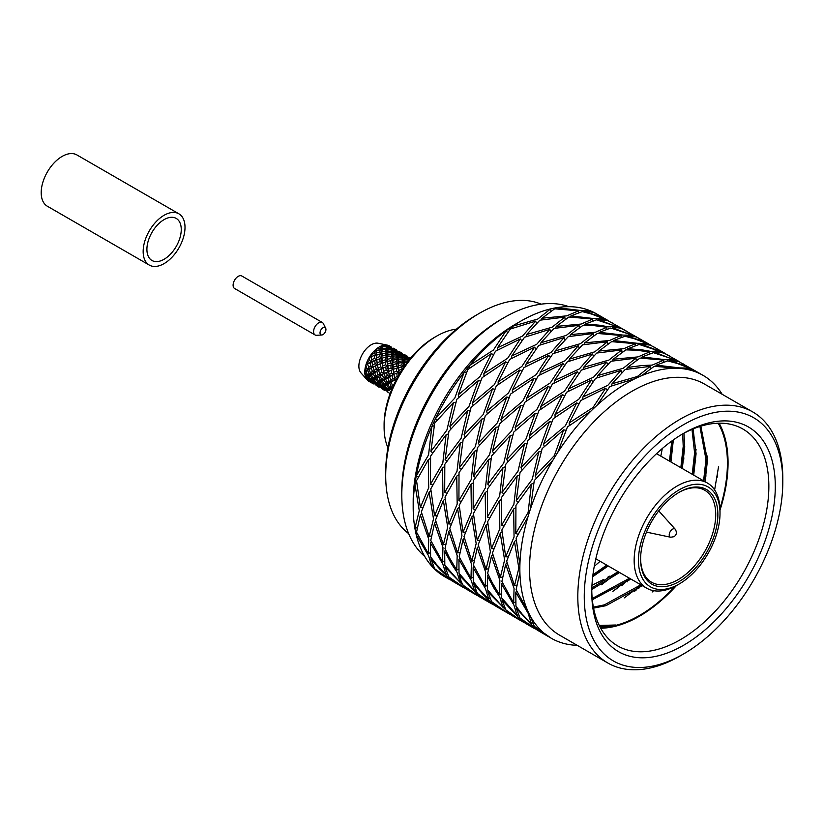 <?xml version="1.0" encoding="UTF-8"?>
<svg xmlns="http://www.w3.org/2000/svg" width="824" height="824" viewBox="0 0 824 824"><rect width="100%" height="100%" fill="white"/><g stroke="black" fill="none" stroke-linecap="round" stroke-linejoin="round"><path stroke-width="1.24" d="M146.909 249.363A24.287 14.018 120 0 0 151.946 260.477A24.287 14.018 120 0 0 176.223 246.458A24.287 14.018 120 0 0 176.223 218.422A24.287 14.018 120 0 0 157.518 224.921A24.287 14.018 120 0 0 146.909 249.363M143.16 251.536A29.592 17.088 120 0 0 149.288 265.081A29.592 17.088 120 0 0 178.88 247.993A29.592 17.088 120 0 0 178.88 213.818A29.592 17.088 120 0 0 156.076 221.749A29.592 17.088 120 0 0 143.16 251.536M178.88 213.818L76.931 154.953A29.592 17.088 120 0 0 54.116 162.884A29.592 17.088 120 0 0 41.2 192.672A29.592 17.088 120 0 0 47.329 206.216L149.288 265.081M321.772 334.997L316.591 335.286A7.21 4.161 -60 0 1 315.901 335.244A7.21 4.161 -60 0 1 315.087 334.956A7.21 4.161 -60 0 1 314.418 327.952A7.21 4.161 -60 0 1 322.297 322.462A7.21 4.161 -60 0 1 323.338 323.605L325.676 328.23A4.171 2.41 -60 0 1 325.068 332.391A4.171 2.41 -60 0 1 321.772 334.997A4.171 2.41 -60 0 1 321.37 334.977A4.171 2.41 -60 0 1 321.061 329.703A4.171 2.41 -60 0 1 325.676 328.23M315.087 334.956L234.593 288.482A7.21 4.161 -60 0 1 233.934 281.478A7.21 4.161 -60 0 1 241.803 275.999L322.297 322.462M594.269 566.284A124.311 71.77 120 0 0 600.088 561.278M660.796 456.115A124.311 71.77 120 0 0 662.228 448.586M500.25 533.344L504.618 559.98L500.25 577.583L492.422 552.945L500.25 533.344L502.032 531.779M500.25 577.583L502.589 576.944M491.454 556.046L487.674 573.257L492.155 582.558L499.416 594.712L499.859 580.292L491.454 556.046L492.803 554.48M501.589 584.082L513.898 605.032L517.163 615.497L501.703 597.987L501.589 584.082L502.465 582.764M517.163 615.497L518.224 614.694M524.558 622.779L518.008 616.888L502.032 599.996L502.496 599.079M519.903 565.037L516.112 538.144L527.875 517.163A151.781 87.632 120 0 0 519.903 565.037A151.781 87.632 120 0 0 519.903 572.464A151.781 87.632 120 0 0 527.875 611.14L516.112 589.675L519.903 572.464M514.464 541.553L506.667 561.165L514.464 585.792L518.842 568.189L514.464 541.553L516.257 539.977M505.689 564.265L501.878 581.456L513.651 602.931L514.063 588.49L505.689 564.265L507.038 562.699M514.464 585.792L516.823 585.143M522.076 621.389L505.823 609.853L502.032 599.996M521.067 620.802L506.873 610.739M513.651 602.931L515.536 601.953M537.835 630.484L520.037 618.051L516.277 608.215L516.73 607.298M535.291 629.011L521.087 618.948M515.803 592.291L515.937 606.207L522.004 613.942L531.387 623.706L528.122 613.241L515.803 592.291L516.689 590.962M609.533 576.192L607.782 577.181M603.467 579.55L591.962 585.267M531.387 623.706L532.448 622.893M538.793 630.999L534.642 628.053L516.277 608.215M621.976 585.74L622.089 584.844M624.695 582.805L622.027 585.401M551.297 638.26L534.261 626.271L530.491 616.424A151.781 87.632 120 0 0 551.297 638.26A151.781 87.632 120 0 0 553.007 639.208A151.781 87.632 120 0 0 557.796 641.422A151.781 87.632 120 0 0 577.222 645.336M549.526 637.23L535.301 627.157M627.455 581.816L626.559 581.291M599.172 315.386L593.332 312.255L584.051 311.338L596.834 315.448L608.833 321.113M636.694 589.974L636.839 588.758M449.956 579.746L435.608 570.054A151.781 87.632 -60 0 1 431.827 566.222L428.552 555.757L416.244 534.807A151.781 87.632 -60 0 1 414.905 528.308L419.272 510.705L414.905 484.079A151.781 87.632 -60 0 1 416.244 476.025L428.552 454.941L431.827 426.626A151.781 87.632 -60 0 1 435.608 418.427L454.786 398.116L464.077 372.386A151.781 87.632 -60 0 1 469.659 365.454L493.432 350.035L506.091 330.743A151.781 87.632 -60 0 1 512.497 326.273L537.814 319.022L550.587 308.897A151.781 87.632 -60 0 1 556.715 307.661L580.261 310.442L589.891 310.627A151.781 87.632 -60 0 1 594.681 312.832A151.781 87.632 -60 0 1 596.391 313.779A151.781 87.632 -60 0 1 596.7 313.965M589.737 311.348L589.891 310.627A151.781 87.632 -60 0 0 556.715 307.661L556.066 308.794M584.051 311.338L583.619 311.915M550.926 311.194L550.587 308.897A151.781 87.632 -60 0 0 520.5 321.298A151.781 87.632 -60 0 0 512.497 326.273L511.9 328.426M578.469 310.844L566.861 315.839L542.038 318.208L554.676 308.804L578.469 310.844L578.386 312.636M542.038 318.208L541.327 319.908M622.048 328.591L607.556 320.464L598.265 319.547L623.119 329.281M623.129 329.26L625.601 330.651L623.068 329.332M604.105 318.837L591.622 314.088L582.3 311.616L570.929 315.87L594.485 318.651L604.105 318.837L603.961 319.558M598.265 319.547L597.833 320.124M638.858 588.367L637.961 587.842M570.929 315.87L570.28 317.013M564.811 317.106L552.049 327.231L526.711 334.482L539.864 320.196L564.811 317.106L565.14 319.424M526.711 334.482L526.114 336.645M535.631 321.133L510.293 329.044L497.531 347.749L522.478 336.079L535.631 321.133L536.558 323.42M695.703 460.863L694.694 462.707M694.611 469.927L692.757 473.007M618.35 327.056L596.514 319.825L585.174 324.089L599.079 325.161L608.699 326.86L612.953 326.407L618.35 327.056L618.196 327.767M636.272 336.81L612.479 327.756L618.165 327.767L621.79 328.683L639.826 338.86M612.479 327.756L612.047 328.333M592.693 319.053L568.91 317.013L556.251 326.417L581.095 324.059L592.693 319.053L592.6 320.835M585.174 324.089L584.515 325.233M640.835 339.447L637.282 337.541M684.703 446.412L684.404 447.02M507.615 332.597L506.091 330.743A151.781 87.632 -60 0 0 469.659 365.454L469.783 368.019M497.531 347.749L497.233 350.221M556.251 326.417L555.541 328.107M549.855 329.343L536.712 344.298L511.756 355.958L524.528 337.253L549.855 329.343L550.772 331.619M511.756 355.958L511.447 358.419M520.304 338.952L495.482 351.209L483.873 373.653L507.666 358.244L520.304 338.952L521.839 340.827M466.425 372.808L464.077 372.386A151.781 87.632 -60 0 0 435.608 418.427L436.864 420.508M491.413 353.578L480.042 376.506L458.237 394.851L467.857 369.471L491.413 353.578L493.442 354.773M458.237 394.851L458.906 397.312M641.845 340.024L636.004 336.892L626.714 335.976L639.506 340.085L651.496 345.75M606.907 327.262L593.198 325.542L583.145 325.233L570.476 334.626L595.33 332.268L606.907 327.262L606.814 329.064M632.564 335.265L622.934 335.08L599.388 332.299L610.739 328.034L632.564 335.265L632.41 335.976M599.388 332.299L598.729 333.432M579.045 325.326L554.068 328.405L540.946 342.702L566.253 335.44L579.045 325.326L579.375 327.633M570.476 334.626L569.755 336.326M626.714 335.976L626.291 336.553M706.075 475.912L704.283 478.909M483.873 373.653L484.007 376.249M540.946 342.702L540.348 344.854M534.539 347.172L521.87 366.453L498.108 381.873L509.685 359.418L534.539 347.172L536.074 349.036M498.108 381.873L498.242 384.458M505.627 361.788L482.081 377.68L472.451 403.06L494.276 384.726L505.627 361.788L507.646 362.982M478.291 380.595L469.011 406.325L449.822 426.626L456.826 399.29L478.291 380.595L480.66 381.018M449.822 426.626L451.089 428.727M453.447 402.596L434.691 423.093L430.931 451.377L446.876 430.128L453.447 402.596L455.929 402.277M669.294 355.875L662.424 352.147L640.938 344.185L650.229 345.102L656.1 348.253M640.938 344.185L640.505 344.762M646.778 343.464L634.295 338.726L624.973 336.254L613.602 340.508L637.158 343.289L646.778 343.464L646.624 344.195M593.259 333.535L568.292 336.614L555.16 350.911L580.487 343.659L593.259 333.535L593.589 335.832M621.141 335.481L609.533 340.477L584.71 342.846L597.349 333.442L621.141 335.481L621.059 337.274M584.71 342.846L583.989 344.545M564.069 337.552L538.762 345.472L525.97 364.167L550.947 352.507L564.069 337.552L564.996 339.849M555.16 350.911L554.573 353.053M613.602 340.508L612.943 341.651M665.74 353.97L668.274 355.288M434.217 425.689L431.827 426.626A151.781 87.632 -60 0 0 416.244 476.025L418.479 476.808M430.931 451.377L432.744 452.891M472.451 403.06L473.12 405.511M525.97 364.167L525.661 366.639M519.841 369.997L508.501 392.935L486.665 411.269L496.316 385.9L519.841 369.997L521.88 371.202M486.665 411.269L487.344 413.73M492.536 388.815L471.04 407.499L464.067 434.845L483.224 414.534L492.536 388.815L494.884 389.237M467.661 410.805L461.11 438.347L445.145 459.586L448.915 431.312L467.661 410.805L470.133 410.486M445.145 459.586L446.948 461.1M446.042 434.835L430.602 456.125L430.458 484.234L442.787 463.16L446.042 434.835L448.452 433.898M416.687 482.503L414.905 484.079A151.781 87.632 -60 0 0 413.185 507.193A151.781 87.632 -60 0 0 414.905 528.308L417.243 527.669M428.315 459.689L428.727 487.684L420.343 507.553L416.542 480.649L428.315 459.689L430.478 458.319M420.343 507.553L422.794 507.563M678.945 361.437L664.463 353.321L660.838 352.404L655.152 352.394L679.954 362.179M661.013 351.683L655.626 351.045L651.372 351.498L641.752 349.798L627.837 348.727L639.187 344.463L661.013 351.683L660.869 352.404M627.837 348.727L627.188 349.87M635.356 343.69L611.583 341.651L598.924 351.055L623.768 348.696L635.356 343.69L635.273 345.472M578.304 345.771L552.966 353.681L540.204 372.386L565.151 360.706L578.304 345.771L579.231 348.058M607.484 341.744L594.712 351.869L569.384 359.12L582.537 344.834L607.484 341.744L607.813 344.061M569.384 359.12L568.787 361.283M548.763 355.381L523.909 367.628L512.322 390.082L536.105 374.673L548.763 355.381L550.288 357.235M540.204 372.386L539.895 374.858M598.924 351.055L598.214 352.744M655.152 352.394L654.72 352.971M430.458 484.234L432.713 485.027M464.067 434.845L465.323 436.947M512.322 390.082L512.456 392.657M506.75 397.024L497.459 422.743L478.281 443.054L485.264 415.708L506.75 397.024L509.088 397.446M478.281 443.054L479.537 445.145M481.886 419.014L463.15 439.532L459.37 467.795L475.335 446.567L481.886 419.014L484.368 418.695M460.276 443.054L456.99 471.359L444.692 492.453L444.806 464.324L460.276 443.054L462.686 442.117M444.692 492.453L446.938 493.236M442.529 467.898L430.767 488.869L434.567 515.762L442.962 495.904L442.529 467.898L444.682 466.528M429.119 492.288L433.506 518.924L429.119 536.517L421.322 511.889L429.119 492.288L430.911 490.702M429.119 536.517L431.488 535.868M420.343 514.99L416.542 532.18L428.315 553.656L428.727 539.215L420.343 514.99L421.692 513.434M693.159 369.646L682.169 364.723L669.387 360.613L678.667 361.53L695.199 370.821M669.387 360.613L668.964 361.19M675.237 359.892L653.411 352.672L642.061 356.936L665.607 359.717L675.237 359.892L675.083 360.613M649.58 351.899L638.003 356.905L613.138 359.264L625.818 349.87L635.87 350.169L649.58 351.899L649.487 353.702M613.138 359.264L612.428 360.964M621.718 349.963L596.741 353.043L583.619 367.339L608.926 360.078L621.718 349.963L622.048 352.27M562.977 363.59L538.154 375.847L526.546 398.291L550.329 382.882L562.977 363.59L564.512 365.465M592.518 353.97L579.385 368.925L554.418 380.595L567.2 361.891L592.518 353.97L593.445 356.256M554.418 380.595L554.119 383.057M534.086 378.216L510.53 394.109L500.91 419.488L522.715 401.144L534.086 378.216L536.115 379.411M526.546 398.291L526.67 400.876M583.619 367.339L583.021 369.492M642.061 356.936L641.402 358.069M697.732 372.304L694.169 370.388M417.119 533.489L416.244 534.807A151.781 87.632 -60 0 0 431.827 566.222L432.878 565.419M428.315 553.656L430.19 552.677M434.567 515.762L437.008 515.773M459.37 467.795L461.183 469.32M500.91 419.488L501.579 421.95M496.12 427.234L489.549 454.766L473.604 476.014L477.364 447.731L496.12 427.234L498.602 426.914M473.604 476.014L475.417 477.529M474.5 451.264L459.03 472.543L458.917 500.662L471.225 479.578L474.5 451.264L476.89 450.326M456.743 476.097L457.186 504.123L448.781 523.971L445.001 497.088L456.743 476.097L458.917 474.737M448.781 523.971L451.243 523.982M443.353 500.508L435.525 520.088L443.353 544.736L447.71 527.123L443.353 500.508L445.145 498.922M434.567 523.199L442.962 547.435L442.529 561.865L430.767 540.4L434.567 523.199L435.906 521.644M442.529 561.865L444.404 560.886M430.458 543.016L430.602 556.931L436.658 564.667L446.042 574.431L442.787 563.966L430.458 543.016L431.343 541.687M435.742 569.672L435.608 570.054A151.781 87.632 -60 0 0 444.62 576.666L448.936 579.159M430.931 558.94L439.882 569.25L452.489 581.219L434.691 568.776L430.931 558.94L431.395 558.023M689.451 368.101L679.831 367.926L656.275 365.145L667.646 360.891L676.967 363.363L689.451 368.101L689.297 368.833M656.275 365.145L655.616 366.289M663.814 360.119L640.021 358.079L627.383 367.483L641.968 365.568L652.206 365.104L663.814 360.119L663.732 361.911M635.932 358.172L623.16 368.297L597.833 375.538L610.965 361.252L635.932 358.172L636.262 360.469M597.833 375.538L597.245 377.691M606.742 362.179L581.435 370.11L568.642 388.804L593.62 377.145L606.742 362.179L607.669 364.486M548.3 386.425L524.754 402.318L515.124 427.697L536.949 409.353L548.3 386.425L550.319 387.62M577.212 371.809L564.543 391.081L540.781 406.51L552.358 384.056L577.212 371.809L578.747 373.674M540.781 406.51L540.915 409.095M520.964 405.233L499.498 423.927L492.495 451.264L511.683 430.962L520.964 405.233L523.322 405.655M515.124 427.697L515.793 430.149M568.642 388.804L568.333 391.276M627.383 367.483L626.662 369.183M722.164 394.284A151.781 87.632 120 0 0 715.86 385.817A151.781 87.632 120 0 0 712.08 381.986A151.781 87.632 120 0 0 703.068 375.373A151.781 87.632 120 0 0 683.611 368.822L692.902 369.739L698.773 372.891M446.042 574.431L447.113 573.617M443.353 544.736L445.712 544.097M458.917 500.662L461.141 501.445M492.495 451.264L493.761 453.365M488.714 459.462L485.449 487.798L473.131 508.872L473.275 480.763L488.714 459.462L491.125 458.525M473.131 508.872L475.386 509.654M470.988 484.327L459.205 505.287L463.016 532.191L471.39 512.322L470.988 484.327L473.141 482.957M457.577 508.717L461.945 535.342L457.577 552.945L449.76 528.308L457.577 508.717L459.359 507.141M457.577 552.945L459.916 552.307M448.781 531.408L445.001 548.619L449.492 557.92L456.743 570.074L457.186 555.654L448.781 531.408L450.131 529.842M444.692 551.235L451.48 563.843L456.99 572.175L460.276 582.65L444.806 565.14L444.692 551.235L445.578 549.917M460.276 582.65L461.337 581.847M467.661 589.933L445.145 567.149L445.609 566.232M641.597 375.692L654.246 366.289L678.028 368.328A151.781 87.632 120 0 0 641.597 375.692A151.781 87.632 120 0 0 635.191 378.607A151.781 87.632 120 0 0 597.091 405.233L609.863 386.528L635.191 378.607M650.146 366.381L625.2 369.471L612.057 383.747L637.385 376.506L650.146 366.381L650.486 368.699M620.977 370.398L607.824 385.344L582.877 397.024L595.639 378.309L620.977 370.398L621.904 372.695M582.877 397.024L582.568 399.496M591.426 380.019L566.582 392.265L554.995 414.719L578.778 399.3L591.426 380.019L592.95 381.873M535.198 413.452L513.712 432.126L506.739 459.483L525.897 439.161L535.198 413.452L537.557 413.875M562.514 394.634L551.174 417.572L529.338 435.906L538.989 410.537L562.514 394.634L564.553 395.829M529.338 435.906L530.017 438.368M510.334 435.443L491.588 455.95L487.818 484.224L503.783 462.985L510.334 435.443L512.806 435.123M506.739 459.483L507.996 461.584M554.995 414.719L555.129 417.294M612.057 383.747L611.46 385.91M466.714 589.428L448.915 576.996L445.145 567.149M464.18 587.955L449.966 577.881M456.743 570.074L458.638 569.085M463.016 532.191L465.467 532.201M487.818 484.224L489.621 485.727M485.202 492.525L485.624 520.541L477.24 540.4L473.44 513.507L485.202 492.525L487.355 491.166M477.24 540.4L479.681 540.41M471.792 516.916L463.994 536.527L471.792 561.154L476.179 543.562L471.792 516.916L473.584 515.34M463.016 539.627L471.39 563.853L470.988 578.294L459.205 556.818L463.016 539.627L464.365 538.062M470.988 578.294L472.863 577.315M458.917 559.444L459.03 573.35L474.5 590.86L471.225 580.395L458.917 559.444L459.792 558.126M479.403 596.751L463.15 585.215L461.213 581.569L459.37 575.358L459.823 574.441M481.886 598.142L479.413 596.761M478.394 596.164L464.2 586.101M605.65 388.228L593.002 407.519L569.219 422.928L580.817 400.485L605.65 388.228L607.185 390.102M569.219 422.928L569.343 425.514M576.749 402.854L553.203 418.736L543.572 444.126L565.377 425.771L576.749 402.854L578.788 404.048M524.558 443.642L505.823 464.169L502.032 492.433L518.008 471.204L524.558 443.642L527.041 443.333M549.423 421.661L540.132 447.381L520.953 467.692L527.937 440.346L549.423 421.661L551.761 422.084M520.953 467.692L522.2 469.783M502.949 467.692L487.478 488.962L487.365 517.091L499.663 495.997L502.949 467.692L505.359 466.755M502.032 492.433L503.855 493.947M543.572 444.126L544.252 446.587M474.5 590.86L475.551 590.056M480.928 597.637L459.37 575.358M471.792 561.154L474.15 560.505M487.365 517.091L489.611 517.874M486.026 525.135L490.383 551.761L486.026 569.374L478.198 544.726L486.026 525.135L487.818 523.559M486.026 569.374L488.375 568.735M477.24 547.836L473.44 565.037L485.202 586.503L485.624 572.072L477.24 547.836L478.579 546.281M473.131 567.654L485.449 588.604L488.714 599.069L479.331 589.304L473.275 581.569L473.131 567.654L474.016 566.325M488.714 599.069L489.775 598.255M496.12 606.361L491.969 603.415L482.555 593.888L473.604 583.577L474.068 582.661M557.796 452.335L567.427 426.956L590.973 411.063A151.781 87.632 120 0 0 557.796 452.335A151.781 87.632 120 0 0 553.007 460.07A151.781 87.632 120 0 0 530.491 508.861L534.261 480.588L553.007 460.07M563.637 429.871L542.171 448.565L535.167 475.901L554.356 455.6L563.637 429.871L565.995 430.293M517.163 475.891L501.703 497.181L501.589 525.3L513.898 504.216L517.163 475.891L519.563 474.964M538.793 451.861L532.222 479.403L516.277 500.652L520.037 472.368L538.793 451.861L541.265 451.552M516.277 500.652L518.09 502.166M499.416 500.734L487.674 521.726L491.454 548.609L499.859 528.761L499.416 500.734L501.579 499.365M501.589 525.3L503.814 526.083M535.167 475.901L536.434 478.002M495.162 605.856L477.364 593.414L473.604 583.577M492.628 604.383L478.414 594.31M485.202 586.503L487.077 585.524M491.454 548.609L493.916 548.619M499.416 594.712L501.311 593.723M487.365 575.873L487.478 589.778L502.949 607.288L499.663 596.813L494.153 588.48L487.365 575.873L488.251 574.544M507.872 613.19L491.588 601.633L487.818 591.786L488.282 590.87M506.853 612.592L492.639 602.519M513.651 508.954L501.878 529.925L505.689 556.828L514.063 536.96L513.651 508.954L515.814 507.594M531.387 484.1L528.122 512.435L515.803 533.509L515.937 505.4L531.387 484.1L533.798 483.163M515.803 533.509L518.049 534.292M505.689 556.828L508.14 556.839M502.949 607.288L504.01 606.485M510.334 614.57L487.818 591.786M600.057 627.013A124.002 71.595 120 0 0 615.497 625.004L599.954 626.817M718.528 466.837L714.624 489.909M653.679 590.695L652.175 592.013M707.435 456.022L703.82 480.959M641.257 585.04L624.221 597.925M696.064 449.461L692.438 474.387M629.876 578.479L612.84 591.354M684.682 442.89L681.067 467.826M618.505 571.908L601.469 584.783M673.054 440.129L669.685 461.255M607.123 565.336L592.724 576.481M700.843 426.183L707.445 460.338L705.066 481.679M642.318 585.658L605.918 605.692L593.579 608.133M693.087 428.943L696.074 453.767L693.695 475.118M630.947 579.087L592.322 599.738M683.961 433.228L684.692 447.205L682.313 468.547M619.566 572.526L591.797 589.479M673.332 439.934L670.942 461.976M608.194 565.954L592.693 576.738M615.497 625.004L599.275 625.467M699.916 426.472L705.972 459.483L703.593 480.835M640.845 584.803L604.445 604.837L593.383 607.144M691.985 429.397L694.591 452.922L692.222 474.264M629.474 578.242L592.209 598.523M682.674 433.918L683.22 446.351L680.84 467.692M618.093 571.671L591.838 587.976M671.807 441.025L669.469 461.131M606.721 565.099L592.93 574.864M674.959 586.369A124.311 71.77 -60 0 1 615.652 625.406A124.311 71.77 -60 0 1 600.274 627.414M718.168 423.206A124.311 71.77 -60 0 1 719.96 508.418M719.105 423.186A125.217 72.296 -60 0 1 720.011 510.077M676.422 585.576A125.217 72.296 -60 0 1 600.717 628.238M681.901 434.341A125.217 72.296 -60 0 1 742.918 429.047A125.217 72.296 -60 0 1 742.918 573.638A125.217 72.296 -60 0 1 617.701 645.923A125.217 72.296 -60 0 1 591.776 590.437M591.766 592.322A129.77 74.922 -60 0 1 683.529 433.393A129.77 74.922 -60 0 1 775.291 486.366A129.77 74.922 -60 0 1 683.529 645.305A129.77 74.922 -60 0 1 591.766 592.322M584.257 596.658A140.389 81.061 -60 0 1 683.529 424.71A140.389 81.061 -60 0 1 782.8 482.03A140.389 81.061 -60 0 1 683.529 653.978A140.389 81.061 -60 0 1 584.257 596.658M424.69 556.375A144.952 83.688 -60 0 1 401.803 495.039L401.803 491.331A140.389 81.061 -60 0 1 501.074 319.382L504.298 317.518A144.952 83.688 -60 0 1 568.848 306.672M683.529 653.978L680.305 655.832A144.952 83.688 -60 0 1 607.834 663.011A144.952 83.688 -60 0 1 577.809 596.658A144.952 83.688 -60 0 1 680.305 419.138A144.952 83.688 -60 0 1 752.776 411.959A144.952 83.688 -60 0 1 782.8 478.311L782.8 482.03M401.803 495.039A144.952 83.688 -60 0 1 504.298 317.518M607.834 663.011L559.537 635.129A144.952 83.688 -60 0 1 529.564 565.202A144.952 83.688 -60 0 1 632.008 391.256A144.952 83.688 -60 0 1 704.489 384.077L752.776 411.959M520.5 321.298L515.669 324.089A144.952 83.688 120 0 0 413.185 501.61L413.185 507.193M527.875 611.14A151.781 87.632 120 0 0 530.491 616.424M683.611 368.822A151.781 87.632 120 0 0 678.028 368.328M597.091 405.233A151.781 87.632 120 0 0 590.973 411.063M530.491 508.861A151.781 87.632 120 0 0 527.875 517.163M626.621 331.248L625.612 330.651M612.386 323.029L611.367 322.431M598.162 314.809L594.609 312.904M535.167 627.538L538.947 631.091L548.496 636.643M520.953 619.329L525.64 623.449L534.271 628.434M506.739 611.12L511.416 615.24L520.047 620.215M634.645 591.426L635.634 589.716M492.495 602.9L496.275 606.454L505.833 612.005M616.908 589.005L617.32 588.336M478.281 594.691L482.967 598.811L491.609 603.796M717.549 476.972L717.519 475.366M464.067 586.482L468.743 590.602L477.374 595.587M449.822 578.263L453.602 581.816L463.16 587.378M452.489 581.219L453.447 581.723M683.827 459.133L683.57 454.426M683.498 364.084L682.478 363.487M669.819 461.327L669.819 460.678M655.059 347.666L654.04 347.069M717.869 514.557A54.642 31.549 -60 0 1 679.234 581.486A54.642 31.549 -60 0 1 640.598 559.177A54.642 31.549 -60 0 1 679.234 492.258A54.642 31.549 -60 0 1 717.869 514.557M720.011 513.321A57.68 33.3 -60 0 1 679.234 583.959A57.68 33.3 -60 0 1 638.456 560.413A57.68 33.3 -60 0 1 679.234 489.775A57.68 33.3 -60 0 1 720.011 513.321L720.011 510.839A60.708 35.051 -60 0 0 707.445 483.049L656.532 453.663M678.688 492.567A53.117 30.673 -60 0 1 704.726 490.239A53.117 30.673 -60 0 1 715.726 514.557A53.117 30.673 -60 0 1 692.531 568.024A53.117 30.673 -60 0 1 651.599 582.249A53.117 30.673 -60 0 1 640.598 558.548M679.234 583.959L677.091 585.194A60.708 35.051 -60 0 1 646.737 588.202A60.708 35.051 -60 0 1 646.727 518.1A60.708 35.051 -60 0 1 707.445 483.049M408.642 533.602A132.808 76.673 -60 0 1 385.704 475.839A132.808 76.673 -60 0 1 479.609 313.182A132.808 76.673 -60 0 1 541.111 304.159M385.704 475.839L385.704 472.121A128.256 74.047 -60 0 1 476.396 315.046L479.609 313.182M387.939 447.751A74.366 42.941 -60 0 1 384.097 427.192A74.366 42.941 -60 0 1 436.679 336.11A74.366 42.941 -60 0 1 456.403 329.157M384.097 427.192L384.097 424.721A71.338 41.19 -60 0 1 434.536 337.346L436.679 336.11M388.403 346.564L391.565 347.625L388.331 345.761L386.775 348.346L386.106 344.988L386.878 350.643L386.054 346.873L386.775 348.346L388.403 347.316L391.616 348.171L392.276 351.529L391.616 348.171M398.085 351.426L396.869 352.332M393.728 348.542L396.581 350.025L393.46 348.212L391.987 349.973M392.574 348.243L391.359 349.16M388.403 347.316L386.878 350.643L386.868 353.64L385.653 351.488L385.828 349.572L386.878 350.643L388.217 349.675L391.554 350.056L392.276 351.529L393.913 350.499L397.127 351.354L397.498 353.156L398.96 351.395L402.153 353.238M386.497 346.77L388.217 345.359L391.07 346.842L389.515 345.936A20.487 11.835 120 0 0 388.217 345.359A20.487 11.835 120 0 0 387.393 345.143A20.487 11.835 120 0 0 387.187 345.102A20.487 11.835 120 0 0 386.106 344.988A20.487 11.835 120 0 0 382.81 345.421L381.368 347.46L380.317 346.389L380.142 348.315L381.368 350.457L382.46 349.644L385.828 349.572M382.707 346.492L381.368 347.46L381.409 354.114L379.926 352.178L380.039 349.839L381.368 350.457L382.707 346.492L386.054 346.873M403.606 354.608L402.369 355.515M402.091 353.197L398.96 351.395M393.913 349.747L393.841 348.943L397.065 350.808L393.913 349.747L392.276 351.529L392.389 353.826L391.554 350.056M388.217 349.675L386.868 353.64L386.919 357.297L385.436 355.36L385.55 353.022L386.868 353.64L387.96 352.827L391.349 352.754L392.389 353.826L393.738 352.857L397.065 353.238L397.786 354.701L397.127 351.354M382.46 349.644L381.409 354.114L385.55 353.022M386.096 345.987L382.81 345.421A20.487 11.835 120 0 0 380.317 346.389A20.487 11.835 120 0 0 376.795 348.634L375.888 350.931L374.353 350.787L374.323 353.455L376.074 355.134L381.409 354.114L381.574 358.316L379.833 356.637L379.864 353.97M376.692 350.313L375.888 350.931L376.517 359.789L374.549 358.419L374.374 355.474L376.074 355.134L376.692 350.313L380.039 349.839M409.116 357.791L407.88 358.697M404.471 354.577L407.602 356.38L404.46 354.567L403.008 356.339L402.637 354.536L403.297 357.884L404.924 356.854L408.148 357.719L408.519 359.522L409.971 357.75L410.62 358.121M399.424 352.929L399.352 352.126L402.576 353.98L399.424 352.929L397.786 354.701L399.413 353.681L402.637 354.536M397.333 352.342L397.899 357.008L397.065 353.238M393.913 350.499L392.389 353.826L392.378 356.823L391.163 354.67L391.349 352.754M387.96 352.827L386.919 357.297L387.084 361.499L385.344 359.82L385.375 357.153L391.06 356.195L392.378 356.823L393.47 356.009L396.859 355.937L397.899 357.008L399.249 356.04L402.576 356.411L403.41 360.191L402.576 356.411M382.202 353.496L381.574 358.316L385.375 357.153M376.63 354.794L376.517 359.789L381.574 358.316L382.037 362.972L380.06 361.602L379.885 358.656M380.142 348.315L376.795 348.634A20.487 11.835 120 0 0 374.353 350.787A20.487 11.835 120 0 0 371.202 354.444L371.006 356.607L369.234 357.41L369.626 360.531L371.943 361.86L376.826 359.738L377.31 364.744L375.136 363.714L374.745 360.593M372.448 356.133L371.006 356.607L372.18 363.26M374.374 355.474L371.315 356.555L371.809 361.561L376.517 359.789L377.443 365.042L387.084 361.499L387.548 366.155L385.56 364.785L385.385 361.829M410.537 358.213L409.971 357.75M404.924 356.102L404.934 355.329L408.086 357.163L404.924 356.102L403.297 357.884L402.833 355.474M399.413 353.681L397.899 357.008L397.889 359.995L396.674 357.853L396.859 355.937M393.738 352.857L392.378 356.823L392.43 360.479L390.937 358.533L391.06 356.195M387.713 356.679L387.084 361.499L396.56 359.377L397.889 359.995L398.981 359.182L402.359 359.12L403.41 360.191L404.759 359.223L408.076 359.594L408.807 361.067M382.14 357.966L382.82 367.926L380.647 366.886L380.255 363.775M371.943 361.86L373.066 366.69L370.748 366.011L370.028 362.797L371.809 361.561L367.545 363.508L365.846 365.125L366.876 368.307L369.307 368.637L369.193 369.636L373.066 366.69L373.025 367.329L377.31 364.744L377.691 366.484M374.323 353.455L371.202 354.444A20.487 11.835 120 0 0 369.234 357.41A20.487 11.835 120 0 0 366.999 361.86L367.514 364.146L370.028 362.797M367.514 364.146L369.307 368.637L382.037 362.972L382.954 368.225L387.548 366.155L388.331 371.099L386.157 370.069L385.766 366.958M408.333 358.625L408.735 360.449M408.148 357.719L408.137 358.708L404.852 358.141L403.41 360.191L403.399 363.178L402.194 361.036L402.359 359.12M404.852 358.141L404.924 356.854M399.249 356.04L397.889 359.995L397.941 363.662L396.447 361.715L396.56 359.377M393.47 356.009L392.43 360.479L392.595 364.672L390.854 363.003L390.885 360.335M387.651 361.149L387.548 366.155L398.744 363.044L402.071 362.56L403.399 363.178L404.481 362.364L407.303 362.292M377.443 365.042L378.577 369.873L376.249 369.193L375.538 365.98M373.025 367.329L374.817 371.82L372.386 371.49L371.367 368.307M369.193 369.636L370.44 372.778L371.634 373.622L369.173 373.643L367.762 370.553L369.307 368.637L366.113 370.44L364.785 372.582L366.546 375.445L369.008 375.126L368.864 376.774L371.634 373.622L371.449 374.951L374.817 371.82L374.693 372.819L378.577 369.873L378.535 370.512L382.82 367.926L383.201 369.677M369.626 360.531L366.999 361.86A20.487 11.835 120 0 0 365.846 365.125A20.487 11.835 120 0 0 364.929 369.595L366.113 370.44L365.938 371.768L367.762 370.553M365.938 371.768L367.566 374.745L369.008 375.126L379.73 369.307L387.857 366.103L388.712 372.87M408.076 359.594L407.973 361.077L404.594 360.953L403.399 363.178L403.451 366.834L401.947 364.898L402.071 362.56M404.594 360.953L404.759 359.223M398.981 359.182L397.941 363.662L398.105 367.854L396.365 366.186L396.396 363.518M393.233 359.861L392.595 364.672L393.048 369.337L391.07 367.957L390.895 365.011M382.954 368.225L384.087 373.056L381.759 372.376L381.038 369.162M378.535 370.512L380.317 374.992L377.897 374.663L376.877 371.49M374.693 372.819L375.95 375.96L377.145 376.805L374.683 376.815L373.262 373.736M371.449 374.951L373.066 377.917L374.508 378.298L372.057 378.628L370.295 375.765M368.864 376.774L370.841 379.483L372.469 379.38L370.1 379.977L367.947 377.402L369.008 375.126L366.958 376.197L366.227 378.504L368.143 380.822A20.487 11.835 120 0 0 369.924 381.862L369.924 380.245M366.876 368.307L364.929 369.595A20.487 11.835 120 0 0 364.785 372.582A20.487 11.835 120 0 0 365.331 376.3L366.958 376.197L366.865 378.113L367.947 377.402M366.865 378.113L369.204 380.482L370.954 379.905L370.573 382.14L373.344 383.922M404.481 362.364L403.451 366.834L404.471 366.186M398.744 363.044L398.105 367.854L401.906 366.69L403.451 366.834L403.472 367.648M393.151 364.332L393.048 369.337L398.105 367.854L398.558 372.52L396.581 371.14L396.406 368.194M371.737 381.687L374.199 383.891L371.006 382.037L372.469 379.38L372.376 381.296L374.508 378.298L374.364 379.957L377.145 376.805L376.959 378.134L380.317 374.992L380.204 376.002L384.087 373.056L384.056 373.694L393.048 369.337L393.831 374.281L391.678 373.251L391.276 370.141M386.549 372.335L387.27 375.548L389.598 376.238L389.567 376.877L393.831 374.281L400.814 371.748M388.464 371.397L389.598 376.238L393.831 374.281L394.212 376.043M384.056 373.694L385.828 378.175L383.407 377.845L382.387 374.673M380.204 376.002L381.461 379.133L382.655 379.988L380.183 379.998L378.772 376.918M376.959 378.134L378.577 381.1L380.019 381.481L377.567 381.8L375.816 378.947M374.364 379.957L376.352 382.666L377.989 382.563L375.6 383.16L373.457 380.575M372.376 381.296L374.714 383.665L376.465 383.088L376.084 385.323L378.855 387.105M373.354 383.933L370.573 382.14M401.906 366.69L401.885 369.368L398.754 370.357L398.878 372.469M398.754 370.357L398.662 367.504M370.11 380.183L393.048 369.337L393.831 374.281L398.558 372.52L398.909 374.941M387.898 377.845L389.598 376.238L385.828 378.175L385.714 379.174L387.898 377.845L388.928 381.038L391.338 381.358L391.215 382.357L395.098 379.411L392.77 378.731L392.059 375.517M389.567 376.877L391.338 381.358L396.519 379.256M385.714 379.174L386.971 382.315L388.166 383.17L385.694 383.181L384.283 380.091L385.828 378.175L382.655 379.988L382.48 381.316L384.283 380.091M382.48 381.316L384.087 384.283L385.529 384.664L383.078 384.983L381.327 382.13L382.655 379.988L380.019 381.481L379.874 383.139L381.327 382.13M379.874 383.139L381.862 385.848L383.5 385.745L381.11 386.332L378.968 383.757L380.019 381.481L377.989 382.563L377.886 384.478L378.968 383.757M377.886 384.478L380.224 386.837L381.965 386.271L381.594 388.506L384.375 390.298L381.594 388.506M377.258 384.87L379.709 387.074L376.506 385.22L377.989 382.563L375.631 383.366M378.865 387.115L376.084 385.323M375.25 384.52L375.445 382.985M396.787 373.324L397.189 376.444L394.552 377.773L395.098 379.411L396.89 378.566M394.552 377.773L393.965 374.58M389.783 383.273L391.338 381.358L388.166 383.17L387.991 384.499L389.783 383.273L391.194 386.353L389.598 387.455L391.039 387.847L388.598 388.176L386.827 385.313L388.166 383.17L385.529 384.664L385.375 386.312L386.827 385.313M391.215 382.357L392.482 385.498L393.666 386.343M389.598 387.455L387.991 384.499M385.375 386.312L387.373 389.031L389 388.928L386.621 389.515L384.468 386.94L385.529 384.664L383.5 385.745L383.407 387.661L384.468 386.94M383.407 387.661L385.725 390.02L387.476 389.443L387.095 391.678L389.886 393.47L387.095 391.678M382.769 388.053L385.22 390.246L382.017 388.403L383.5 385.745L381.151 386.538M380.76 387.702L380.956 386.168M387.517 391.575L389 388.928L388.918 390.844L391.039 387.847L390.885 389.494L392.07 388.671M386.26 390.885L386.466 389.35M387.393 345.143L378.144 343.237A17.459 10.073 120 0 0 377.969 343.206A17.459 10.073 120 0 0 362.416 354.124A17.459 10.073 120 0 0 361.005 372.932L367.277 379.998A20.487 11.835 120 0 0 368.143 380.822M393.656 372.335L396.581 371.14M393.048 369.337L394.325 368.925M393.244 367.174L396.365 366.186M393.151 362.395L396.447 361.715M393.326 358.183L396.674 357.853M393.573 354.598L396.962 354.722M393.841 351.786L397.117 352.342M398.558 372.52L399.918 372.077M398.662 365.578L401.947 364.898M398.837 361.355L402.194 361.036M399.084 357.781L402.462 357.894M399.352 354.959L402.627 355.525M404.347 364.538L405.758 364.383M386.693 389.701L392.883 386.796M385.725 390.02L386.621 389.515M387.373 389.031L388.598 388.176M380.224 386.837L381.11 386.332M381.862 385.848L383.078 384.983M384.087 384.283L385.694 383.181M386.971 382.315L388.928 381.038M374.714 383.665L375.6 383.16M376.352 382.666L377.567 381.8M378.577 381.1L380.183 379.998M381.461 379.133L383.407 377.845M384.942 376.898L387.27 375.548M369.204 380.482L370.1 379.977M370.841 379.483L372.057 378.628M373.066 377.917L374.683 376.815M375.95 375.96L377.897 374.663M379.431 373.715L381.759 372.376M383.541 371.408L386.157 370.069M367.277 379.998A20.487 11.835 120 0 1 366.227 378.504A20.487 11.835 120 0 1 365.331 376.3L366.546 375.445M367.566 374.745L369.173 373.643M370.44 372.778L372.386 371.49M373.921 370.543L376.249 369.193M378.031 368.225L380.647 366.886M382.635 365.98L385.56 364.785M368.421 367.36L370.748 366.011M372.52 365.042L375.136 363.714M377.135 362.797L380.06 361.602M382.037 362.972L383.304 362.56M382.223 360.809L385.344 359.82M371.624 359.625L374.549 358.419M376.517 359.789L377.886 359.336M376.712 357.626L379.833 356.637M382.13 356.04L385.436 355.36M376.63 352.857L379.926 352.178M382.305 351.817L385.653 351.488M382.563 348.243L385.941 348.356M392.059 348.449A20.487 11.835 120 0 0 391.575 347.759M392.482 385.498L393.893 384.571M390.452 380.08L392.77 378.731M389.052 374.59L391.678 373.251M388.145 369.162L391.07 367.957M387.733 363.992L390.854 363.003M387.548 366.155L388.774 365.753M387.641 359.213L390.937 358.533M387.816 355L391.163 354.67M388.073 351.415L391.452 351.539M388.32 348.603L391.606 349.17M646.48 532.119L670.664 537.238A4.686 2.709 -60 0 1 670.19 531.645A4.686 2.709 -60 0 1 675.268 529.266L658.736 510.88M607.813 320.382L599.182 315.396M597.153 314.222L596.391 313.779M523.601 622.274L522.086 621.399M509.387 614.065L507.862 613.19M703.068 375.373L698.752 372.881M696.713 371.706L695.199 370.831M664.721 353.228L656.079 348.243M650.486 345.019L641.855 340.034M646.737 588.202L595.824 558.816M670.664 537.238L674.001 536.702C676.628 534.91 677.05 532.428 675.268 529.266M392.07 350.252L391.833 349.211"/></g></svg>
